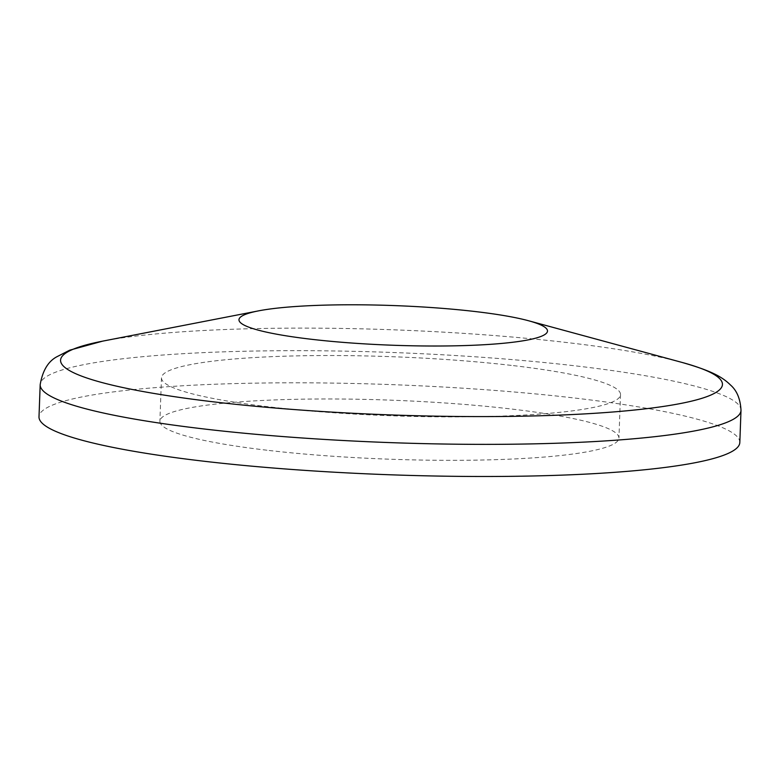 <?xml version="1.0" encoding="UTF-8"?>
<svg xmlns="http://www.w3.org/2000/svg" width="780" height="780" viewBox="0 0 780 780"><rect width="100%" height="100%" fill="white"/><g stroke="black" fill="none" stroke-linecap="round" stroke-linejoin="round"><path stroke-width="0.58" stroke-dasharray="3.9 2.92" d="M511.261 365.381A229.671 29.523 2.1 0 0 279.494 356.372A229.671 29.523 2.1 0 0 161.489 377.793A229.671 29.523 2.1 0 0 270.748 407.043A229.671 29.523 2.1 0 0 502.505 416.062A229.671 29.523 2.1 0 0 620.519 394.631A229.671 29.523 2.1 0 0 511.261 365.381M739.82 442.504A350.649 45.074 2.1 0 0 573.008 397.849A350.649 45.074 2.1 0 0 219.17 384.082A350.649 45.074 2.1 0 0 39 416.803M269.149 450.479A229.671 29.523 2.1 0 0 500.916 459.498A229.671 29.523 2.1 0 0 618.93 438.067A229.671 29.523 2.1 0 0 509.671 408.817A229.671 29.523 2.1 0 0 277.904 399.808A229.671 29.523 2.1 0 0 159.89 421.239A229.671 29.523 2.1 0 0 269.149 450.479M681.895 362.388A331.159 42.568 2.1 0 0 564.905 342.313A331.159 42.568 2.1 0 0 102.58 341.162M741 410.377A350.649 45.074 2.1 0 0 574.187 365.723A350.649 45.074 2.1 0 0 220.35 351.956A350.649 45.074 2.1 0 0 40.18 384.677M161.489 377.793L159.89 421.239M620.519 394.631L618.93 438.067"/><path stroke-width="1.17" d="M312.419 339.398A154.352 19.841 2.1 0 0 499.473 343.629A154.352 19.841 2.1 0 0 528.577 320.755A154.352 19.841 2.1 0 0 474.055 311.405A154.352 19.841 2.1 0 0 258.56 310.859A154.352 19.841 2.1 0 0 312.419 339.398M40.18 384.677L39 416.803A350.649 45.074 2.1 0 0 205.813 461.448A350.649 45.074 2.1 0 0 559.65 475.215A350.649 45.074 2.1 0 0 739.82 442.504L741 410.377A350.649 45.074 2.1 0 1 560.83 443.089A350.649 45.074 2.1 0 1 206.993 429.322A350.649 45.074 2.1 0 1 40.18 384.677C42.627 370.432 48.35 361.043 57.349 356.509L69.712 350.181L102.638 341.143L258.59 310.859M102.58 341.162A331.159 42.568 2.1 0 0 218.117 402.382A331.159 42.568 2.1 0 0 619.447 411.45A331.159 42.568 2.1 0 0 681.895 362.388L528.577 320.755M681.895 362.388C709.468 370.276 721.549 376.165 730.45 384.969C736.895 390.546 740.415 399.009 741 410.377"/></g></svg>
